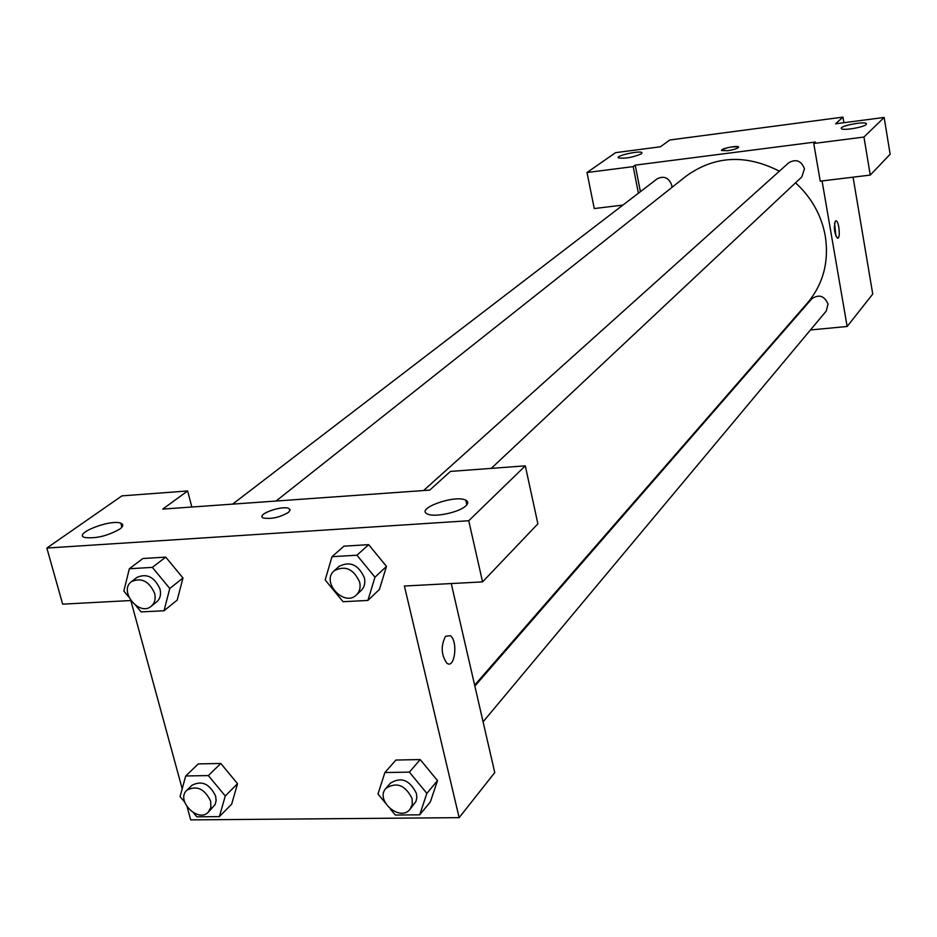<?xml version="1.0" encoding="UTF-8"?>
<svg xmlns="http://www.w3.org/2000/svg" width="937" height="937" viewBox="0 0 937 937"><rect width="100%" height="100%" fill="white"/><g stroke="black" fill="none" stroke-linecap="round" stroke-linejoin="round"><path stroke-width="1.41" d="M622.929 205.074L594.257 208.553L587.007 172.525L615.597 152.649L660.468 146.769L669.756 140L842.96 117.113L843.897 122.712M853.068 177.175L872.745 294.066L847.142 326.486L810.446 329.965M641.482 153.773L641.986 152.649C640.158 150.248 615.363 155.729 618.338 157.885C625.038 158.821 632.756 157.451 641.482 153.773M638.402 193.221L633.201 166.61L587.007 172.525M640.393 191.687L635.216 165.146L633.201 166.61M782.336 332.623L781.587 332.705M835.359 221.132L836.073 220.851C839.165 221.062 840.653 239.24 837.491 238.197C834.281 233.465 833.567 227.773 835.359 221.132M822.065 180.935L847.142 326.486M870.262 175.09L863.949 137.048L813.749 143.478L820.25 181.146L870.262 175.09L890.15 154.218L884.141 117.441L835.546 123.813L842.96 117.113M835.945 236.3L834.551 223.1M866.175 124.504L866.42 123.649C865.003 120.932 838.756 126.108 841.391 128.592C842.422 130.875 863.727 127.373 866.175 124.504M884.141 117.441L863.949 137.048M813.749 143.478L815.366 142.026L635.216 165.146M727.651 150.705L721.654 150.529C719.639 148.901 737.372 145.141 738.567 146.945C738.321 148.292 734.678 149.545 727.651 150.705M738.649 147.109L738.567 146.957C731.984 146.348 726.316 147.484 721.56 150.365M671.911 187.435L671.747 185.175C668.831 177.69 664.005 175.559 657.259 178.768L232.61 504.129M491.269 468.371L801.826 176.917L804.45 168.754C801.252 160.707 796.04 158.693 788.813 162.71L423.559 490.555M483.07 721.83L826.247 311.049L828.039 304.103C824.373 295.741 818.95 293.972 811.758 298.821L474.848 686.083M474.637 685.158L807.413 303.049C823.201 284.18 829.163 261.833 825.286 236.007C821.444 215.229 811.524 197.496 795.536 182.82M779.385 171.166C745.688 154.031 714.638 155.671 686.212 176.097L276.075 501.037M429.732 490.11L162.733 509.096L187.634 490.965L121.951 495.86L46.85 548.063L468.746 520.738L525.294 465.841L450.451 471.416L429.732 490.11M451.247 583.552L494.759 772.58L459.153 817.65L190.691 819.887L187.213 807.132M288.502 512.352C279.976 517.353 271.636 519.25 263.461 518.032C255.016 515.069 281.709 505.02 288.783 508.451L290.119 510.068L288.502 512.352M119.725 529.124C107.38 536.011 95.726 538.787 84.728 537.487C72.5 533.856 110.625 518.899 120.826 523.221C123.731 524.404 123.368 526.371 119.725 529.124M466.017 505.699C459.868 512.223 434.264 517.739 427.471 514.003C414.822 508.791 455.37 494.303 465.83 500.217C468.313 501.518 468.383 503.345 466.017 505.699M290.095 509.669L288.783 508.451C283.068 505.57 260.357 512.644 262.102 516.791M525.294 465.841L537.885 523.842L482.567 581.889L404.397 586.035L459.153 817.65M482.567 581.889L468.746 520.738M46.85 548.063L62.662 604.142L130.747 600.535M191.839 507.034L187.634 490.965M128.814 597.056L123.836 591.024L129.353 568.747L142.904 558.511L165.744 557.117L182.984 577.988M184.671 802.154L180.056 796.591L185.713 775.965L198.339 763.901L220.804 763.468L237.553 783.683L231.662 804.157L219.387 816.619L196.829 816.818L193.502 812.812M385.224 802.81L377.974 794.014L384.884 772.545L395.918 760.048L420.198 759.567L437.52 780.591L430.352 801.896L419.706 814.827L395.309 815.049L390.272 808.947M332.003 556.695L356.95 555.219L374.976 577.204L367.89 600.441L343.036 601.706L325.174 579.944L332.003 556.695L343.926 546.177L368.663 544.655L386.501 566.393M182.2 788.778L130.864 600.711M445.543 636.282L450.264 635.684C458.369 640.908 454.738 669.838 446.773 663.091C441.128 654.729 440.718 645.792 445.543 636.282L450.252 635.684C458.357 640.908 454.738 669.838 446.762 663.091M384.884 772.545L409.375 772.123L426.862 793.381L419.706 814.827M410.043 809.252L415.958 801.475L416.836 797.668L416.461 793.51C409.809 780.041 401.13 776.574 390.413 783.145L385.962 788.263C374.636 800.139 400.076 822.335 410.043 809.252L412.292 804.45L412.104 798.687C405.428 785.159 396.702 781.681 385.962 788.263M395.918 760.048L420.198 759.567L437.497 780.603L426.862 793.381M409.375 772.123L420.198 759.567M185.713 775.965L208.354 775.578L225.267 796.005L219.387 816.619M208.33 812.145L215.123 804.578L216.119 800.585L215.639 796.134C209.63 783.789 201.736 780.193 191.944 785.311L186.85 790.242C175.453 800.28 198.117 823.389 208.33 812.145L210.895 807.272L210.626 801.112C204.594 788.731 196.665 785.112 186.85 790.242M198.339 763.901L220.804 763.468L237.529 783.695L225.267 796.005M208.354 775.578L220.804 763.468M356.435 594.913L361.155 590.497C364.411 587.23 365.489 582.99 364.376 577.789C358.391 564.613 349.934 560.83 339.007 566.44L334.204 570.762C320.723 581.842 344.254 607.399 356.435 594.913C359.703 591.634 360.78 587.382 359.667 582.17C353.647 568.935 345.156 565.128 334.204 570.762M343.926 546.177L368.663 544.655L386.477 566.416L379.403 589.455L367.89 600.441M356.95 555.219L368.663 544.655M374.976 577.204L386.477 566.416M129.353 568.747L152.356 567.377L169.773 588.495L164.022 610.76L141.089 611.92L135.888 605.63M151.232 606.251L156.62 601.952C160.168 598.86 161.293 594.55 159.993 589.033C154.523 576.981 146.851 573.104 136.978 577.403L131.508 581.596C118.331 590.778 139.18 616.804 151.232 606.251C154.792 603.147 155.917 598.825 154.605 593.285C149.1 581.186 141.405 577.286 131.508 581.596M142.904 558.511L165.744 557.117L182.961 578.012L177.21 600.09L164.022 610.76M152.356 567.377L165.744 557.117M169.773 588.495L182.961 578.012M120.826 523.221L121.892 527.191M465.83 500.217L466.86 504.785"/></g></svg>
